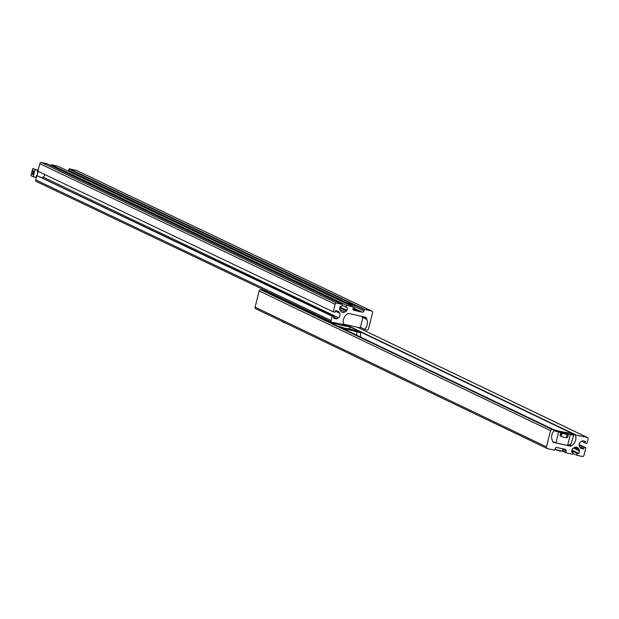 <?xml version="1.0" encoding="UTF-8"?>
<svg xmlns="http://www.w3.org/2000/svg" width="619" height="619" viewBox="0 0 619 619"><rect width="100%" height="100%" fill="white"/><g stroke="black" fill="none" stroke-linecap="round" stroke-linejoin="round"><path stroke-width="0.93" d="M571.817 452.226L573.055 452.504L572.606 454.307L565.998 452.806L566.145 451.096A1.493 1.408 -64.4 0 0 565.132 449.34L556.876 447.483A1.493 1.408 115.6 0 0 555.142 448.613L554.376 450.199L547.506 448.651A1.493 1.408 115.6 0 1 546.492 446.895L550.57 430.662A1.493 1.408 115.6 0 1 552.303 429.524L554.462 430.306A8.952 8.434 115.6 0 0 552.14 440.078L552.674 441.54A1.493 1.408 115.6 0 0 553.641 442.407L569.929 446.082A2.236 2.112 115.6 0 0 571.507 445.796A8.952 8.434 -64.4 0 0 575.453 435.041L587.036 437.354A1.493 1.408 -64.4 0 1 588.05 439.111L586.959 443.436L585.241 443.049L585.388 441.339L582.951 440.782A1.122 1.052 -64.4 0 0 582.139 440.929L580.684 441.881A3.358 3.165 115.6 0 0 579.523 446.477L580.374 447.947A1.122 1.052 115.6 0 0 581.024 448.427L583.392 448.961L584.158 447.382L585.876 447.769L583.972 455.344A1.493 1.408 115.6 0 1 582.231 456.474L576.73 455.236L577.187 453.433L578.858 453.425L579.485 450.942A1.122 1.052 -64.4 0 0 579.369 450.114L578.517 448.636A3.358 3.165 115.6 0 0 574.146 447.653L572.683 448.605A1.122 1.052 115.6 0 0 572.188 449.301L571.685 452.156M552.303 429.524L260.924 289.8A1.493 1.408 115.6 0 0 259.183 290.93L255.105 307.163A1.493 1.408 115.6 0 0 256.119 308.92M260.924 289.8L263.067 290.296M585.241 443.049L581.581 441.293M584.158 447.382L579.098 444.953M585.876 447.769L579.105 444.519M576.73 455.236L572.838 453.371M577.187 453.433L571.801 450.849M573.055 452.504L571.569 451.785M266.557 291.108L266.023 290.853M271.981 294.567L272.283 294.172L264.986 290.357M272.283 294.172L273.629 294.474M291.735 304.037L291.944 303.194M263.446 290.473L263.748 290.079M356.358 335.026L357.124 331.962L360.42 332.705A8.952 8.434 -64.4 0 1 360.343 336.883A8.952 8.434 -64.4 0 1 360.328 336.929M338.291 326.368L338.307 326.368A37.295 2.631 14.1 0 1 340.233 326.778L349.348 329.548L350.439 329.432L347.855 328.496A37.295 2.631 14.1 0 1 349.967 328.991L356.753 330.948L360.42 332.705M343.034 328.643A10.438 0.735 -165.9 0 1 348.242 329.648A10.438 0.735 -165.9 0 1 357.124 331.962M347.391 328.999L342.206 327.737M566.547 437.192L567.569 437.494A37.295 2.631 -165.9 0 1 566.408 437.246M567.569 437.494L568.381 434.252L567.36 433.942L568.188 433.849L559.266 431.482L558.183 431.598L560.768 432.534A37.295 2.631 14.1 0 1 558.655 432.031L555.939 442.856A37.295 2.631 14.1 0 0 561.928 444.249A37.295 2.631 14.1 0 0 567.592 445.479L571.066 443.985L573.759 435.01L570.308 434.662L567.592 445.479M561.247 436.078A37.295 2.631 -165.9 0 1 559.947 435.776L560.528 435.869L561.34 432.627M573.759 435.01L570.091 433.254L566.795 432.511A10.438 0.735 -165.9 0 1 560.381 431.381A10.438 0.735 -165.9 0 1 553.881 429.748M552.736 441.687L555.939 442.856M568.381 434.252A37.295 2.631 14.1 0 0 570.308 434.662M554.067 430.716L558.655 432.031M559.166 431.907L559.266 431.482M564.079 433.37L564.273 432.611M561.294 432.82L564.868 433.679L561.309 432.758M561.216 433.122L561.936 433.346L561.124 436.596L566.284 437.757L567.097 434.507L568.219 434.391M561.936 433.346L567.097 434.507M562.547 432.983L564.714 433.633L562.547 432.983M283.982 322.321L285.467 323.033M281.738 321.246L283.897 322.677M37.001 175.657L332.148 316.185L331.064 320.51A1.493 1.4 -64.5 0 0 332.07 322.267L343.638 324.573A8.952 8.426 -64.5 0 1 347.584 313.81A2.236 2.105 115.5 0 1 349.155 313.531L365.419 317.191A1.493 1.4 115.5 0 1 366.394 318.058L366.92 319.52A8.952 8.426 115.5 0 1 364.599 329.293L366.75 330.066A1.493 1.4 115.5 0 0 368.491 328.937L372.568 312.703A1.493 1.4 115.5 0 0 371.555 310.947L364.692 309.399L363.926 310.986A1.493 1.4 115.5 0 1 362.192 312.123L358.037 311.334L352.9 308.765M358.208 311.225L352.907 308.695M76.741 170.581A1.493 1.4 115.5 0 0 76.214 170.326L69.343 168.786L68.585 170.364A1.493 1.4 115.5 0 1 68.136 171.13M36.73 181.646A1.493 1.4 -64.5 0 1 35.716 179.889L36.598 176.407M37.024 175.61L333.865 316.572L333.718 318.282L336.156 318.839L333.602 317.624M332.148 316.185L333.865 316.572M336.875 303.148L41.535 162.526L47.029 163.756L342.369 304.378L336.875 303.148A1.493 1.4 115.5 0 0 335.142 304.277L333.239 311.852L334.949 312.239L335.715 310.661L338.075 311.195A1.122 1.052 115.5 0 1 338.725 311.674L339.576 313.144A3.358 3.157 115.5 0 1 338.423 317.733L336.96 318.684A1.122 1.052 -64.5 0 1 336.156 318.839M42.193 177.692L43.082 177.111A3.358 3.157 115.5 0 0 44.653 174.45M333.239 311.852L37.891 171.231L39.794 163.656A1.493 1.4 115.5 0 1 41.535 162.526M342.369 304.378L341.912 306.188L340.249 306.188L339.622 308.672A1.122 1.052 -64.5 0 0 339.73 309.508L340.582 310.978A3.358 3.157 115.5 0 0 344.953 311.961L339.707 309.469M50.913 165.613L51.145 164.685L346.493 305.306L346.036 307.109L347.522 307.829L346.903 310.312A1.122 1.052 115.5 0 1 346.408 311.009L344.953 311.961M346.036 307.109L342.145 305.26M51.145 164.685L57.807 166.217M346.493 305.306L353.085 306.8L352.938 308.51A1.493 1.4 -64.5 0 0 353.952 310.266L353.418 310.011M357.937 311.164L353.952 310.266M343.506 324.132L359.701 327.776L360.606 326.608L362.765 318.027L361.813 316.379M343.615 324.735A6.616 0.464 14.1 0 0 345.332 324.843A6.616 0.464 14.1 0 0 344.396 324.356M349.619 304.355L352.954 305.105L349.619 304.355M354.849 305.856L347.615 304.037L350.215 304.223L354.849 305.856L354.176 308.525L352.962 308.417M351.569 304.912L349.975 304.316M352.753 305.128L351.646 304.687M347.344 303.271L350.679 304.022L347.344 303.271M349.294 303.828L347.7 303.233M350.478 304.045L349.364 303.604M32.552 174.481A1.834 0.604 102.7 0 1 32.42 172.508A1.834 0.604 102.7 0 1 33.395 170.914A1.834 0.604 102.7 0 1 33.441 170.929A1.834 0.604 102.7 0 1 33.573 172.902A1.834 0.604 102.7 0 1 32.59 174.496A1.834 0.604 102.7 0 1 32.552 174.481M37.333 169.869L37.566 174.016L35.84 177.444L30.95 175.773L32.761 168.554L37.651 170.225A3.729 1.23 102.7 0 1 37.805 170.751A3.729 1.23 102.7 0 1 37.566 174.016A3.729 1.23 102.7 0 1 36.506 176.531A3.729 1.23 102.7 0 1 36.242 176.841M32.761 168.554L35.035 169.637L33.225 176.856M37.651 170.225L35.035 169.637M578.517 448.636L575.43 447.158M553.641 442.407L553.107 442.152M569.929 446.082L568.822 445.548M546.492 446.895L255.105 307.163M550.57 430.662L259.183 290.93M554.384 429.996L263.005 290.265M571.507 445.796L569.975 445.069M575.453 435.041L349.464 326.67M575.67 434.793L349.263 326.221M587.036 437.354L357.503 327.281M585.566 441.749L584.073 441.03M581.024 448.427L580.622 448.233M583.392 448.961L580.034 447.351M583.833 448.674L579.639 446.67M578.425 453.712L571.871 450.57M578.858 453.425L571.979 450.129M579.485 450.942L573.496 448.071M579.369 450.114L574.184 447.622M565.936 452.768L562.416 451.081L565.998 452.806M565.82 452.396L562.493 450.802M566.145 451.096L562.818 449.502M269.752 292.632L268.878 292.214M567.36 433.942L567.221 434.499L567.375 433.958M559.947 435.776L560.768 432.534M560.969 433.037L561.085 432.596M561.882 451.243L555.583 449.665M562.377 451.236L559.769 451.05L555.142 449.417L562.377 451.236L562.981 448.86M371.555 310.947L76.214 170.326M364.599 329.293L360.165 327.18M366.92 319.52L362.378 317.361M366.394 318.058L363.802 316.827M331.064 320.51L35.716 179.889M336.96 318.684L333.718 317.145M338.423 317.733L43.082 177.111M339.576 313.144L335.243 311.078M338.725 311.674L337.394 311.04M335.142 304.277L39.794 163.656M346.408 311.009L339.823 307.875M346.903 310.312L340.032 307.039M347.522 307.829L342.145 305.268M353.016 306.776L57.675 166.155M362.192 312.123L354.23 308.332M363.926 310.986L354.672 306.575M347.05 302.946L68.585 170.364M364.258 309.686L68.91 169.064M364.692 309.399L69.343 168.786M327.869 321.369L328.178 321.114A10.941 0.774 14.1 0 0 342.098 325.401A10.941 0.774 14.1 0 0 349.371 326.43L347.298 324.99M335.39 323.01A9.749 0.689 14.1 0 0 341.881 324.65A9.749 0.689 14.1 0 0 347.205 324.967M352.567 304.811L347.94 303.14L350.083 304.153L347.94 303.14L345.34 302.954L347.847 303.844M547.219 448.551L255.833 308.819M554.423 430.012L263.036 290.28M587.323 437.455L357.643 327.319M269.745 292.625L269.01 292.501M347.143 328.921L347.274 328.403M553.301 441.989L552.759 441.734M555.522 447.916L555.142 449.417M371.833 311.048L76.493 170.426M331.792 322.166L36.451 181.545M353.085 306.8L57.745 166.178M350.029 329.014L349.371 326.43M328.875 320.781L328.178 321.114M344.272 324.836L344.396 324.333M36.506 176.531L35.863 177.413M37.805 170.751L37.689 170.132"/></g></svg>
